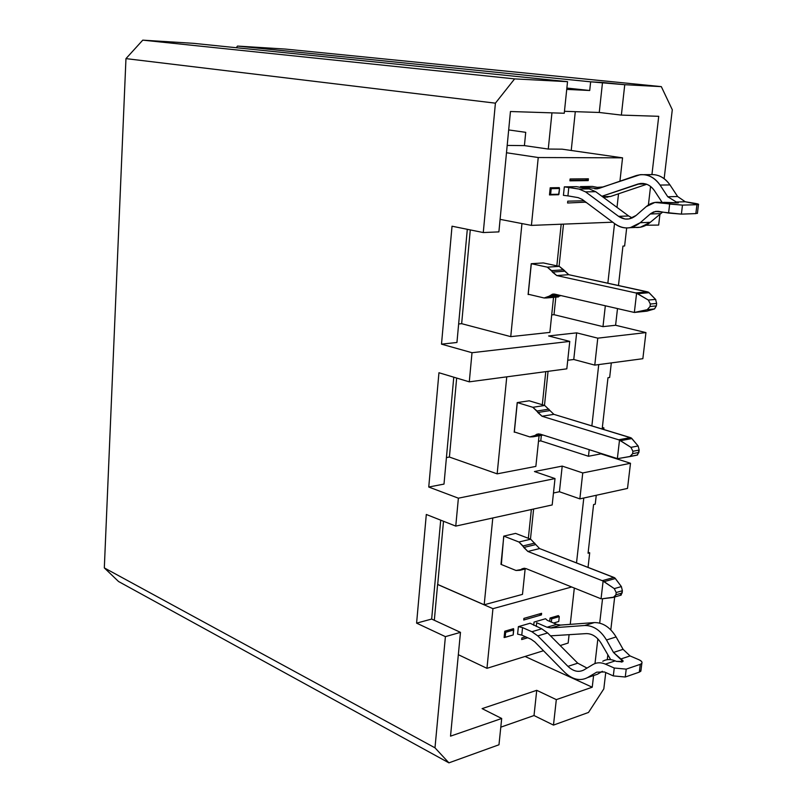 <?xml version="1.0" encoding="UTF-8"?>
<svg xmlns="http://www.w3.org/2000/svg" width="803" height="803" viewBox="0 0 803 803"><rect width="100%" height="100%" fill="white"/><g stroke="black" fill="none" stroke-linecap="round" stroke-linejoin="round"><path stroke-width="1.2" d="M118.563 581.523L104.32 567.902L118.563 581.523L448.917 762.85L434.985 747.824L104.32 567.902L125.961 58.619L104.32 567.902L434.985 747.824L448.917 762.85L118.563 581.523M568.153 643.052L560.173 645.542L568.153 643.052L569.086 634.761L568.153 643.052M543.49 650.731L486.959 668.327L458.342 654.696L486.959 668.327L543.49 650.731M437.705 584.454L443.507 521.267L437.705 584.454L484.189 604.779L492.791 517.975L484.189 604.779L437.705 584.454M434.323 620.277L437.605 584.474L434.323 620.277M450.523 736.15L501.694 718.484L482.101 708.627L536.735 690.319L556.318 699.624L592.233 687.217L525.072 656.463L592.233 687.217L556.318 699.624L536.735 690.319L482.101 708.627L501.694 718.484L450.523 736.15L460.48 632.352L450.523 736.15M530.462 539.124L533.624 509.022L530.462 539.124M588.499 712.452L553.478 725.099L534.015 715.533L500.801 727.167L534.015 715.533L536.735 690.319L534.015 715.533L553.478 725.099L556.318 699.624L553.478 725.099L588.499 712.452L603.816 688.894L588.499 712.452M498.974 744.772L448.917 762.85L498.974 744.772L501.694 718.484L498.974 744.772M574.316 588.117L570.25 624.363L574.316 588.117M571.575 587.013L492.942 608.674L486.959 668.327L492.942 608.674L437.605 584.474L492.942 608.674L571.575 587.013M523.737 620.016L523.907 618.39L541.603 613.311L541.433 614.917L523.737 620.016L541.433 614.917L541.603 613.311L523.907 618.39L523.737 620.016M521.85 637.943L525.624 636.819L521.85 637.943L521.679 639.559L521.85 637.943M527.712 637.753L521.679 639.559L527.712 637.753M549.694 621.381L550.065 618.019L558.356 615.6L550.065 618.019L549.694 621.381M504.103 637.522L504.756 631.228L513.539 628.669L513.197 634.962L504.103 637.522L505.157 637.341L505.669 632.302L504.756 631.228L504.103 637.522M533.704 625.306L534.055 622.084L545.538 618.742L534.055 622.084L533.704 625.306M517.594 634.139L518.377 626.651L530.1 623.238L518.377 626.651L517.594 634.139L521.759 635.103L522.552 627.595L518.377 626.651L522.552 627.595L531.907 631.73L541.734 628.809L530.1 623.238L541.734 628.809L547.636 632.955L577.738 663.178L587.013 668.076L577.738 663.178L567.952 666.37L537.819 635.906L531.907 631.73L522.552 627.595L521.759 635.103L517.594 634.139M627.514 488.425L579.856 498.874L559.43 491.737L553.468 493.002L559.43 491.737L579.856 498.874L627.514 488.425L630.496 463.271L627.514 488.425M552.183 504.946L455.763 526.106L426.303 514.472L416.596 623.138L445.404 636.638L434.985 747.824L445.404 636.638L460.48 632.352L445.404 636.638L416.596 623.138L431.663 619.053L460.48 632.352L431.663 619.053L416.596 623.138L426.303 514.472L455.763 526.106L458.383 498.181L428.752 487.03L438.95 372.743L469.283 381.837L472.013 352.718L441.499 344.156L452.029 226.205L483.276 232.549L495.411 103.165L125.961 58.619L142.763 40.15L193.403 43.322L567.53 81.675L564.258 113.253L510.447 111.517L564.258 113.253L567.53 81.675L193.403 43.322L142.763 40.15L514.623 78.885L567.53 81.675L514.623 78.885L142.763 40.15L125.961 58.619L495.411 103.165L514.623 78.885L495.411 103.165L483.276 232.549L498.894 231.886L510.447 111.517L498.894 231.886L483.276 232.549L452.029 226.205L441.499 344.156L472.013 352.718L469.283 381.837L438.95 372.743L428.752 487.03L458.383 498.181L555.014 478.578L534.457 471.532L562.21 466.101L582.747 472.947L630.496 463.271L600.965 453.856L630.496 463.271L582.747 472.947L579.856 498.874L582.747 472.947L562.21 466.101L559.43 491.737L562.21 466.101L534.457 471.532L555.014 478.578L458.383 498.181L455.763 526.106L552.183 504.946L555.014 478.578L552.183 504.946M440.706 520.153L431.663 619.053L440.706 520.153M522.482 594.381L484.189 604.779L522.482 594.381L525.142 568.976L522.482 594.381M603.816 688.894L605.743 672.533L603.816 688.894M607.269 659.664L607.811 655.097L607.269 659.664M610.802 629.833L614.676 597.061L610.802 629.833M602.541 598.737L599.7 623.098L602.541 598.737M597.864 638.867L594.993 663.529L597.864 638.867M593.558 675.855L592.233 687.217L593.558 675.855M576.514 562.913L583.791 498.011L576.514 562.913M531.355 509.514L528.344 538.311L531.355 509.514M588.047 567.39L589.703 552.805L588.067 553.227L593.588 504.545L595.244 504.174L596.258 495.28L595.244 504.174L593.588 504.545L588.067 553.227L589.703 552.805L588.177 552.223L589.703 552.805L588.047 567.39M611.314 362.906L609.658 377.48L611.314 362.906M602.35 427.437L603.916 427.919L603.736 429.495L603.916 427.919L602.26 428.21L607.991 377.711L609.658 377.48L607.991 377.711L602.26 428.21L603.916 427.919L602.35 427.437M672.292 109.75L664.151 178.647L672.292 109.75L661.321 86.634L672.292 109.75M661.461 201.372L661.351 202.256L661.461 201.372M659.976 213.949L658.661 225.071L659.976 213.949M626.671 227.992L624.624 245.999L626.671 227.992M617.487 308.663L615.6 325.265L645.943 332.593L642.852 358.7L594.772 365.114L573.764 359.493L567.741 360.256L573.764 359.493L576.644 332.854L597.773 338.163L645.943 332.593L615.6 325.265L602.983 326.64L554 314.686L555.837 297.15L554 314.686L551.701 314.917L554 314.686L602.983 326.64L615.6 325.265L617.487 308.663M566.818 368.838L469.283 381.837L566.818 368.838L569.769 341.405L472.013 352.718L569.769 341.405L548.61 335.955L576.644 332.854L548.61 335.955L569.769 341.405L566.818 368.838M588.469 456.265L600.965 453.856L588.469 456.265L540.77 440.877L538.492 441.279L540.77 440.877L541.342 435.367L540.77 440.877L588.469 456.265L589.191 449.74L588.469 456.265M598.737 364.582L591.871 425.881L598.737 364.582M535.862 466.392L497.157 473.85L449.409 457.048L446.428 457.569L449.409 457.048L456.666 378.052L449.409 457.048L497.157 473.85L506.763 376.838L497.157 473.85L535.862 466.392L539.074 435.758L535.862 466.392M443.999 484.089L428.752 487.03L443.999 484.089L453.775 377.189L443.999 484.089M545.769 371.638L542.316 404.742L545.769 371.638M544.484 405.395L548.058 371.337L544.484 405.395M525.724 132.334L508.68 129.935L525.724 132.334L524.419 145.614L507.185 145.423L524.419 145.614L548.268 149.057L524.419 145.614L525.724 132.334M566.727 89.394L589.723 90.498L566.868 88.059L589.723 90.498L566.727 89.394M236.323 47.718L237.467 46.072L285.115 49.053L661.321 86.634L285.115 49.053L237.467 46.072L236.323 47.718M506.482 152.751L538.241 157.529L622.556 157.84L562.17 149.177L548.268 149.057L551.952 112.852L548.268 149.057L562.17 149.177L622.556 157.84L538.241 157.529L506.482 152.751M564.469 111.306L599.259 112.47L602.511 82.458L590.647 81.826L589.723 90.498L590.647 81.826L237.467 46.072L590.647 81.826L624.754 84.706L661.321 86.634L624.754 84.706L602.511 82.458L599.259 112.47L564.469 111.306M658.731 116.305L621.371 115.1L599.259 112.47L621.371 115.1L624.754 84.706L621.371 115.1L658.731 116.305L651.946 174.502L658.731 116.305M458.643 323.97L461.655 323.679L470.277 229.909L461.655 323.679L458.643 323.97M500.098 219.36L531.425 225.392L538.241 157.529L531.425 225.392L612.729 222.19L531.425 225.392L500.098 219.36M617.005 207.385L618.531 193.794L617.005 207.385M619.936 181.187L622.556 157.84L619.936 181.187M569.909 180.826L570.1 178.979L588.398 178.798L588.197 180.615L569.909 180.826L588.197 180.615L588.398 178.798L585.407 180.173L588.197 180.615L585.407 180.173L588.398 178.798L570.1 178.979L569.909 180.826M567.771 201.172L584.032 200.77L567.771 201.172L567.58 202.998L567.771 201.172M585.879 202.145L567.58 202.998L585.879 202.145M550.206 187.782L559.3 187.631L550.206 187.782L551.209 188.675L559.54 188.534L558.567 194.738L549.473 194.928L550.206 187.782L549.473 194.928L558.567 194.748L558.948 194.236L550.617 194.396L549.473 194.928L550.617 194.396L551.209 188.675L550.206 187.782M563.425 195.35L564.318 186.848L576.434 186.657L564.318 186.848L563.425 195.35L567.922 195.872L568.815 187.36L564.318 186.848L579.073 189.066L589.221 188.886L576.434 186.657L589.221 188.886L579.073 189.066L568.815 187.36L567.922 195.872L563.425 195.35M580.428 187.44L580.519 186.597L592.383 186.416L580.519 186.597L580.428 187.44M597.01 187.39L603.264 186.938L597.01 187.39M559.079 266.315L563.495 224.137L559.079 266.315M571.224 150.472L575.289 111.667L571.224 150.472M549.874 332.402L510.748 336.638L461.655 323.679L510.748 336.638L521.95 223.575L510.748 336.638L549.874 332.402L553.538 297.351L549.874 332.402M456.947 342.479L441.499 344.156L456.947 342.479L467.306 229.307L456.947 342.479M650.56 186.426L648.402 204.966L650.56 186.426M646.044 225.231L658.661 225.071L646.044 225.231M618.461 285.527L622.947 246.089L624.624 245.999L622.947 246.089L618.461 285.527M614.536 223.545L607.851 283.218L614.536 223.545M605.321 305.853L602.983 326.64L605.321 305.853M645.943 332.593L597.773 338.163L594.772 365.114L642.852 358.7L645.943 332.593M561.187 224.228L556.84 265.833L561.187 224.228M576.644 332.854L573.764 359.493L594.772 365.114L597.773 338.163L576.644 332.854M539.255 613.984L541.433 614.917L539.255 613.984M501.353 564.509L503.732 536.133M503.822 536.113L518.939 542.005L530.683 539.204L518.939 542.005L523.004 545.96L534.738 543.129L523.004 545.96L523.777 547.465L535.511 544.625L523.777 547.465L527.862 551.45L539.586 548.569L530.683 539.204L515.566 533.393L503.822 536.113L515.566 533.393L530.683 539.204L539.586 548.569L614.797 577.879L613.954 577.447L602.27 580.679L527.862 551.45L518.939 542.005L503.822 536.113L500.972 564.358L516.008 570.481L526.065 568.634L601.056 598.807L603.113 581.121L602.27 580.679L603.113 581.121L601.056 598.807L526.065 568.634L522.04 568.825L519.993 570.291L516.008 570.481L500.972 564.358M514.874 432.104L514.221 432.215L517.212 402.594M517.303 402.574L532.851 407.302L544.715 405.465L532.851 407.302L537.016 411.016L548.881 409.149L537.016 411.016L537.819 412.501L549.674 410.624L537.819 412.501L542.015 416.245L553.869 414.338L544.715 405.465L529.167 400.797L517.303 402.574L529.167 400.797L544.715 405.465L553.869 414.338L631.299 437.976L618.631 439.793L542.015 416.245L532.851 407.302L517.303 402.574L514.342 431.934L529.789 436.912L514.342 431.934M583.851 200.77L585.839 202.527L583.851 200.77M569.959 180.344L585.407 180.173L569.959 180.344M529.097 294.44L528.113 294.53L531.225 263.705M531.315 263.705L547.315 267.158L559.31 266.365L543.31 262.932L531.315 263.705L543.31 262.932L559.31 266.365L568.725 274.686L648.493 292.182L635.685 292.914L556.74 275.559L547.315 267.158L531.315 263.705L528.233 294.239L544.133 297.983L528.233 294.239M531.104 639.268L521.759 635.103L531.104 639.268L534.788 641.888L564.79 672.382C572.479 679.639 580.087 681.366 587.615 677.561L596.709 672.161L604.488 671.97L613.311 675.905L614.245 668.026L605.412 664.131C600.865 662.224 596.719 662.345 592.985 664.493L583.932 669.933C578.682 672.623 573.352 671.438 567.952 666.37C573.352 671.438 578.682 672.623 583.932 669.933L592.985 664.493C596.719 662.345 600.865 662.224 605.412 664.131L614.245 668.026L613.311 675.905L604.488 671.97L596.709 672.161L587.615 677.561C580.087 681.366 572.479 679.639 564.79 672.382L534.788 641.888L531.104 639.268M536.695 622.747L547.034 627.233L556.67 624.373L547.315 620.358L545.538 618.742L547.315 620.358L556.67 624.373L547.034 627.233L536.695 622.747L536.294 626.44L536.695 622.747M513.539 628.669L504.756 631.228L505.669 632.302L513.719 629.953L513.539 628.669M558.737 621.512L553.558 623.038L558.737 621.512L559.269 616.624L558.356 615.6L559.269 616.624L558.737 621.512M551.33 622.084L551.681 618.842L550.065 618.019L551.681 618.842L559.269 616.624L551.681 618.842L551.33 622.084M600.012 187.872L600.574 187.872L600.012 187.872M583.269 187.912L583.369 186.938L580.519 186.597L597.763 188.745L583.369 186.938L583.269 187.912M600.373 187.932L592.383 186.416L600.373 187.932M578.16 197.628L567.922 195.872L578.16 197.628L582.195 199.395L615.068 223.937C623.509 229.628 631.881 229.226 640.202 222.732L650.791 213.558L653.722 211.902L658.219 211.319L668.588 213.066L669.662 204.062L659.905 202.446C654.897 201.724 650.32 203.119 646.184 206.642L636.167 215.415C630.365 219.992 624.503 220.303 618.571 216.348L585.548 191.877L579.073 189.066L585.548 191.877L595.685 191.686L589.221 188.886L595.685 191.686L628.669 215.987L632.282 217.944L628.669 215.987L618.571 216.348L625.045 219.038L629.01 218.948L636.167 215.415L646.184 206.642L654.897 202.436L682.48 205.116L696.944 204.695C699.684 204.514 699.032 204.072 694.996 203.35L685.27 201.764L698.49 204.524L696.944 204.695L695.84 213.608L681.396 214.12L655.549 211.41L650.259 213.989L640.202 222.732L630.275 227.671C624.624 228.554 619.555 227.309 615.068 223.937L582.195 199.395L578.16 197.628M602.762 661.26C606.506 659.112 610.651 658.992 615.188 660.879L616.353 661.381L615.188 660.879L605.412 664.131L615.188 660.879C610.651 658.992 606.506 659.112 602.762 661.26M602.401 671.288L597.392 674.259L587.615 677.561L597.392 674.259L602.401 671.288M537.819 635.906L547.636 632.955L541.734 628.809L531.907 631.73L537.819 635.906L567.952 666.37L577.738 663.178L547.636 632.955L537.819 635.906M550.517 635.846L586.22 633.607C592.233 633.557 597.312 636.95 601.467 643.775L610.671 659.624L601.467 643.775C597.312 636.95 592.233 633.557 586.22 633.607L550.517 635.846M621.331 662.134L621.632 659.624L613.502 652.458L606.496 639.991C600.524 630.214 593.236 625.396 584.654 625.507L550.918 627.946L547.034 627.233L550.918 627.946L560.554 625.075L556.67 624.373L560.554 625.075L594.28 622.586C602.862 622.455 610.139 627.243 616.102 636.94L623.098 649.326L630.054 655.931L638.877 659.715L630.054 655.931L620.468 659.122L622.957 660.498L622.536 661.833L616.353 661.381L623.078 661.431L621.632 659.624L621.331 662.134M513.719 629.953L505.669 632.302L505.157 637.341L513.197 634.962L513.719 629.953M601.909 196.263L637.753 184.098C644.377 182.251 649.968 184.469 654.515 190.773L662.023 202.246L654.515 190.773C650.872 185.463 646.164 183.034 640.403 183.486L601.909 196.263M676.618 202.908L676.698 202.246L667.755 196.755L660.076 185.071C653.522 176.078 645.522 172.926 636.066 175.626L598.968 188.424L594.702 188.795L597.161 188.846L640.162 174.693C648.292 174.141 654.927 177.604 660.076 185.071L667.755 196.755L676.698 202.246L676.618 202.908M647.077 175.205C656.202 173.157 663.83 176.399 669.973 184.921L677.632 196.524L685.27 201.764L675.413 202.035L685.27 201.764L677.632 196.524L667.755 196.755L677.632 196.524L669.973 184.921L660.076 185.071L669.973 184.921C664.824 177.503 658.199 174.07 650.079 174.622L644.106 174.663M646.766 184.268L610.531 196.484L604.749 197.187L610.531 196.484L602.451 196.665L610.531 196.484L646.766 184.268M664.041 202.336L678.405 202.818L676.698 202.246C678.696 202.607 678.997 202.828 677.602 202.908L658.972 202.326M635.103 227.46L640.352 227.239L650.279 222.321L662.666 212.062L650.279 222.321C645.05 226.767 639.188 228.353 632.674 227.058M559.54 188.534L551.209 188.675L550.617 194.396L558.948 194.236L559.54 188.534M529.789 436.912L540.138 434.112L617.356 458.603L619.504 440.174L618.631 439.793L619.504 440.174L617.356 458.603L540.138 434.112L536.805 434.242L533.102 436.792L529.789 436.912M544.133 297.983L554.793 294.159L634.35 312.457L636.588 293.225L635.685 292.914L636.588 293.225L634.35 312.457L554.793 294.159L552.424 294.179L546.492 297.963L544.133 297.983M646.927 311.152L654.435 308.964L647.208 309.687L634.35 312.457L646.927 311.152L635.434 312.317L647.208 309.687L650.049 306.515L650.34 304.026L648.352 300.061L637.602 293.707L649.105 292.693L655.569 299.389L656.653 303.424L656.362 305.893L654.435 308.964L646.887 311.162M560.865 295.564L556.84 297.07L560.865 295.564L548.911 296.588L560.865 295.564M641.025 669.913L639.318 672.141L625.266 677.009L613.311 675.905L625.266 677.009L626.22 669.13L614.245 668.026L626.22 669.13L640.282 664.332C642.982 663.077 642.52 661.542 638.877 659.715C641.467 660.859 642.46 662.073 641.838 663.358L640.282 664.332L639.318 672.141L640.874 671.157L641.025 669.913M630.054 655.931L623.098 649.326L613.502 652.458L620.468 659.122L630.054 655.931M616.102 636.94L606.496 639.991L613.502 652.458L623.098 649.326L616.102 636.94C610.139 627.243 602.862 622.455 594.28 622.586L584.654 625.507C593.236 625.396 600.524 630.214 606.496 639.991L616.102 636.94M594.28 622.586L560.554 625.075L550.918 627.946L584.654 625.507L594.28 622.586M525.905 568.574L520.505 569.949L525.905 568.574M524.901 568.303L521.518 569.166L524.901 568.303M602.089 598.787L613.241 597.472L615.921 594.792L616.192 592.514L614.285 588.619L603.113 581.121L604.077 581.663L615.369 578.531L614.797 577.879L621.381 586.602L622.385 590.727L622.114 593.005L620.097 595.414L621.131 595.133L622.385 590.727L616.192 592.514L615.921 594.792L622.114 593.005L615.921 594.792L614.486 597.051L602.089 598.787M539.586 548.569L527.862 551.45L602.27 580.679L613.954 577.447L539.586 548.569M645.943 183.987L637.753 184.098L645.943 183.987M697.436 213.076L695.84 213.608L697.436 213.076M650.279 222.321L640.202 222.732L650.279 222.321M660.337 213.638L650.259 213.989L660.337 213.638M669.662 204.062L668.588 213.066L681.396 214.12L682.48 205.116L669.662 204.062M618.571 216.348L628.669 215.987L595.685 191.686L585.548 191.877L618.571 216.348M541.895 434.674L534.427 435.969L541.895 434.674M540.449 434.212L535.471 435.075L540.449 434.212M618.41 458.523L629.873 456.576L632.634 453.665L632.915 451.286L630.957 447.351L619.504 440.174L620.488 440.686L631.891 438.568L631.299 437.976L638.124 445.976L639.168 450.061L638.887 452.44L637.03 455.16L635.073 455.462L637.532 454.99L639.168 450.061L632.915 451.286L632.634 453.665L638.887 452.44L632.634 453.665L630.666 456.345L618.41 458.523M553.869 414.338L542.015 416.245L618.631 439.793L630.425 437.605L553.869 414.338M564.409 271.233L552.424 272.076L556.74 275.559L568.725 274.686L563.596 269.798L551.601 270.621L552.424 272.076L564.409 271.233M559.31 266.365L547.315 267.158L551.601 270.621L563.596 269.798L559.31 266.365M557.955 294.892L549.985 295.564L557.955 294.892M655.82 299.68L648.493 292.182L649.105 292.693L637.602 293.707L636.588 293.225L648.352 300.061L650.34 304.026L650.049 306.515L656.362 305.893L656.653 303.424L650.34 304.026L656.653 303.424M568.725 274.686L556.74 275.559L635.685 292.914L647.589 291.87L568.725 274.686M639.318 672.141L640.282 664.332L626.22 669.13L625.266 677.009L639.318 672.141M622.385 590.727L621.381 586.602L614.285 588.619L616.192 592.514L622.385 590.727M604.077 581.663L614.285 588.619L621.381 586.602L615.369 578.531L604.077 581.663M682.48 205.116L681.396 214.12L695.84 213.608L696.944 204.695L682.48 205.116M630.064 456.546L637.03 455.16M639.168 450.061L638.124 445.976L630.957 447.351L632.915 451.286L639.168 450.061M620.488 440.686L630.957 447.351L638.124 445.976L631.891 438.568L620.488 440.686M655.569 299.389L648.352 300.061L655.569 299.389M650.049 306.515L647.208 309.687L654.535 308.934L656.362 305.893L650.049 306.515M603.204 197.217L607.871 197.116M641.838 663.358L640.874 671.157M519.993 570.291L526.226 568.695M522.04 568.825L524.269 568.253M643.313 183.445L640.403 183.486M697.395 213.417L698.49 204.524M640.352 227.239L630.275 227.671M655.549 211.41L658.219 211.319M533.102 436.792L543.109 435.055M536.805 434.242L538.883 433.881M546.492 297.963L558.456 296.929M552.424 294.179L554.07 294.039M614.516 597.041L621.141 595.113M630.706 456.325L637.562 454.97M647.379 309.647L654.545 308.924"/></g></svg>
